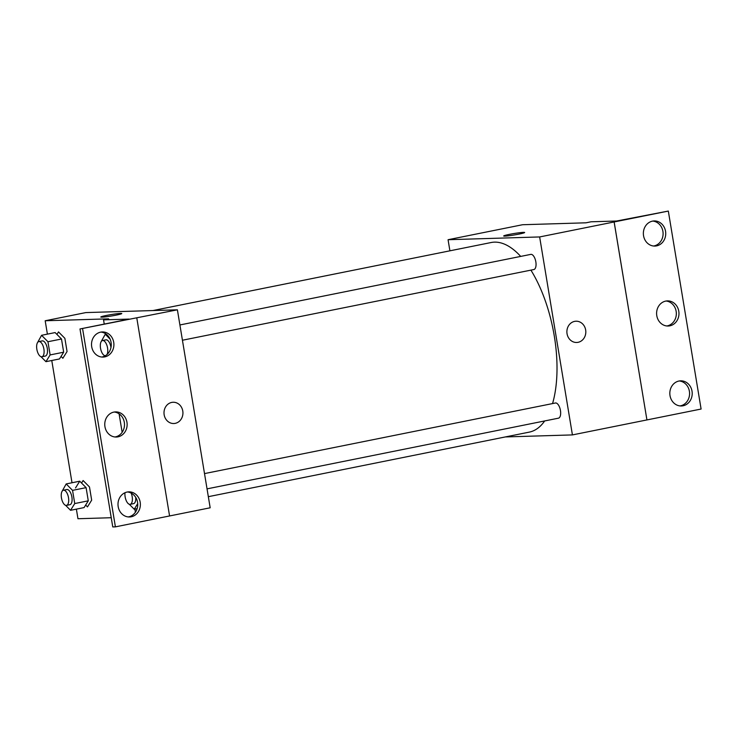 <?xml version="1.0" encoding="UTF-8"?>
<svg xmlns="http://www.w3.org/2000/svg" width="738" height="738" viewBox="0 0 738 738"><rect width="100%" height="100%" fill="white"/><g stroke="black" fill="none" stroke-linecap="round" stroke-linejoin="round"><path stroke-width="1.11" d="M449.903 250.819L448.067 239.712L522.55 224.73L585.981 222.811L591.055 221.787L616.59 221.022L668.324 211.068L614.127 221.963L646.931 419.931L614.154 221.963M668.324 211.068L701.1 409.036L646.931 419.931M448.067 239.712L539.644 236.944L572.42 434.913L646.903 419.931M572.42 434.913L505.299 436.942M558.186 418.206A7.74 3.487 -101.4 0 0 558.454 418.178A7.74 3.487 -101.4 0 0 560.345 409.904A7.74 3.487 -101.4 0 0 555.4 403.003L204.509 473.593M533.583 269.573A7.74 3.487 -101.4 0 0 533.842 269.545A7.74 3.487 -101.4 0 0 535.733 261.27A7.74 3.487 -101.4 0 0 530.797 254.379L179.906 324.96M520.687 256.409A96.696 43.551 -101.4 0 0 494.488 242.138A96.696 43.551 -101.4 0 0 491.176 242.516L152.941 310.56M208.337 496.683L529.312 432.117A96.696 43.551 -101.4 0 0 544.672 420.946M552.55 403.585A96.696 43.551 -101.4 0 0 530.908 270.136M567.042 333.714A10.636 9.465 -91.7 0 1 576.027 321.214A10.636 9.465 -91.7 0 1 585.815 331.556A10.636 9.465 -91.7 0 1 576.673 342.478A10.636 9.465 -91.7 0 1 567.042 333.714M539.644 236.944L614.127 221.963M524.663 232.507A10.636 0.729 -9.4 0 0 509.331 234.389A10.636 0.729 170.6 0 1 524.663 232.507A10.636 0.729 170.6 0 1 514.285 234.961A10.636 0.729 170.6 0 1 503.676 235.985A10.636 0.729 170.6 0 1 509.331 234.389A10.636 0.729 -9.4 0 0 503.676 235.985M576.664 342.478A10.636 9.465 88.3 0 0 585.815 331.556A10.636 9.465 88.3 0 0 576.027 321.214M678.969 381.029A12.574 11.19 88.3 0 0 669.892 394.682A12.574 11.19 88.3 0 0 681.405 405.974A12.574 11.19 88.3 0 0 692.207 393.068A12.574 11.19 88.3 0 0 680.639 380.836A12.574 11.19 88.3 0 0 678.969 381.029M652.503 221.132A12.574 11.19 88.3 0 0 643.425 234.785A12.574 11.19 88.3 0 0 654.929 246.068A12.574 11.19 88.3 0 0 665.731 233.171A12.574 11.19 88.3 0 0 654.172 220.939A12.574 11.19 88.3 0 0 652.503 221.132M665.741 301.086A12.574 11.19 88.3 0 0 656.663 314.739A12.574 11.19 88.3 0 0 668.167 326.021A12.574 11.19 88.3 0 0 678.969 313.115A12.574 11.19 88.3 0 0 667.401 300.892A12.574 11.19 88.3 0 0 665.741 301.086M680.076 405.918A12.574 11.19 88.3 0 0 689.569 393.142A12.574 11.19 88.3 0 0 679.32 380.965M653.61 246.022A12.574 11.19 88.3 0 0 663.093 233.245A12.574 11.19 88.3 0 0 652.853 221.068M666.838 325.975A12.574 11.19 88.3 0 0 676.331 313.198A12.574 11.19 88.3 0 0 666.091 301.021M177.397 309.812L210.173 507.79L115.405 526.858L112.766 526.932L79.99 328.964L177.397 309.812L85.811 312.589L45.184 320.762L108.624 318.844L103.541 319.858L129.076 319.093L79.99 328.964M164.159 414.765A10.636 9.465 -91.7 0 1 173.153 402.256A10.636 9.465 -91.7 0 1 182.932 412.607A10.636 9.465 -91.7 0 1 173.79 423.52A10.636 9.465 -91.7 0 1 164.159 414.765M111.235 517.725L77.96 518.731L76.374 509.137M61.051 356.436L62.868 358.271L67.057 351.519L64.879 338.327L58.505 331.897L56.937 334.415M85.654 505.06L87.471 506.905L91.669 500.152L89.483 486.96L83.108 480.53L81.54 483.049M72.01 482.763L51.771 360.504M47.398 334.13L45.184 320.762M121.788 313.549A10.636 0.729 -9.4 0 0 106.447 315.44A10.636 0.729 170.6 0 1 121.788 313.549A10.636 0.729 170.6 0 1 111.41 316.002A10.636 0.729 170.6 0 1 100.802 317.026A10.636 0.729 170.6 0 1 106.447 315.43A10.636 0.729 -9.4 0 0 100.802 317.026M173.79 423.52A10.636 9.465 88.3 0 0 182.932 412.607A10.636 9.465 88.3 0 0 173.144 402.256M82.628 328.89L115.405 526.858M113.901 412.09A12.574 11.19 88.3 0 0 104.824 425.743A12.574 11.19 88.3 0 0 116.327 437.034A12.574 11.19 88.3 0 0 127.13 424.129A12.574 11.19 88.3 0 0 115.562 411.896A12.574 11.19 88.3 0 0 113.901 412.09M104.759 356.888A12.574 11.19 88.3 0 0 113.837 343.235A12.574 11.19 88.3 0 0 102.333 331.952A12.574 11.19 88.3 0 0 91.521 344.858A12.574 11.19 88.3 0 0 103.089 357.081A12.574 11.19 88.3 0 0 104.759 356.888M131.226 516.784A12.574 11.19 88.3 0 0 140.303 503.131A12.574 11.19 88.3 0 0 128.799 491.849A12.574 11.19 88.3 0 0 117.997 504.755A12.574 11.19 88.3 0 0 129.565 516.978A12.574 11.19 88.3 0 0 131.226 516.784M136.798 317.986L169.574 515.963M103.541 319.858L104.242 324.083M119.095 413.843L122.157 432.302M134.869 509.119L135.395 512.255M114.999 436.979A12.574 11.19 88.3 0 0 124.491 424.202A12.574 11.19 88.3 0 0 114.252 412.025M101.77 357.035A12.574 11.19 88.3 0 0 102.121 356.971A12.574 11.19 88.3 0 0 111.244 344.056A12.574 11.19 88.3 0 0 101.014 332.082M128.237 516.932A12.574 11.19 88.3 0 0 128.587 516.868A12.574 11.19 88.3 0 0 137.72 503.953A12.574 11.19 88.3 0 0 127.48 491.978M62.093 491.314L66.18 483.934L72.555 490.364L74.741 503.556L70.544 510.309L65.599 505.318M69.621 504.737A7.74 3.487 -101.4 0 0 69.889 504.7A7.74 3.487 -101.4 0 0 71.78 496.434A7.74 3.487 -101.4 0 0 66.835 489.534L63.45 490.216A7.74 3.487 -101.4 0 0 61.503 498.196A7.74 3.487 -101.4 0 0 66.236 505.41A7.74 3.487 -101.4 0 0 66.503 505.382A7.74 3.487 -101.4 0 0 68.394 497.117A7.74 3.487 -101.4 0 0 63.45 490.216M66.18 483.934L79.722 481.204L86.097 487.643L88.283 500.825L84.086 507.587L70.544 510.309M72.555 490.364L86.097 487.643M74.741 503.556L88.283 500.825M75.525 487.956L79.722 481.204M37.49 342.681L41.577 335.301L47.952 341.731L50.129 354.923L45.941 361.675L40.996 356.685M45.018 356.103A7.74 3.487 -101.4 0 0 45.286 356.076A7.74 3.487 -101.4 0 0 47.177 347.801A7.74 3.487 -101.4 0 0 42.232 340.91L38.846 341.583A7.74 3.487 -101.4 0 0 36.9 349.563A7.74 3.487 -101.4 0 0 41.632 356.786A7.74 3.487 -101.4 0 0 41.9 356.758A7.74 3.487 -101.4 0 0 43.791 348.484A7.74 3.487 -101.4 0 0 38.846 341.583M41.577 335.301L55.119 332.58L61.494 339.01L63.671 352.201L59.483 358.954L45.941 361.675M47.952 341.731L61.494 339.01M50.129 354.923L63.671 352.201M137.702 503.648L134.224 509.248L129.279 504.257M133.301 503.676A7.74 3.487 -101.4 0 0 133.569 503.648A7.74 3.487 -101.4 0 0 135.737 497.412M134.224 509.248L137.12 508.666M125.008 492.716A7.74 3.487 -101.4 0 0 126.17 500.484A7.74 3.487 -101.4 0 0 129.916 504.358A7.74 3.487 -101.4 0 0 130.183 504.331A7.74 3.487 -101.4 0 0 131.179 493.095M101.161 341.629L105.257 334.24L110.128 339.157M110.986 347.469A7.74 3.487 -101.4 0 0 105.912 339.849L102.527 340.532A7.74 3.487 -101.4 0 0 100.58 348.511A7.74 3.487 -101.4 0 0 105.313 355.725A7.74 3.487 -101.4 0 0 105.34 355.725M105.257 334.24L106.115 334.065M106.964 354.544A7.74 3.487 -101.4 0 0 107.01 345.661A7.74 3.487 -101.4 0 0 102.527 340.532M182.434 340.236L533.842 269.545M207.037 488.87L558.454 418.178M66.503 505.382L69.889 504.7M41.9 356.758L45.286 356.076M130.183 504.331L133.569 503.648"/></g></svg>
